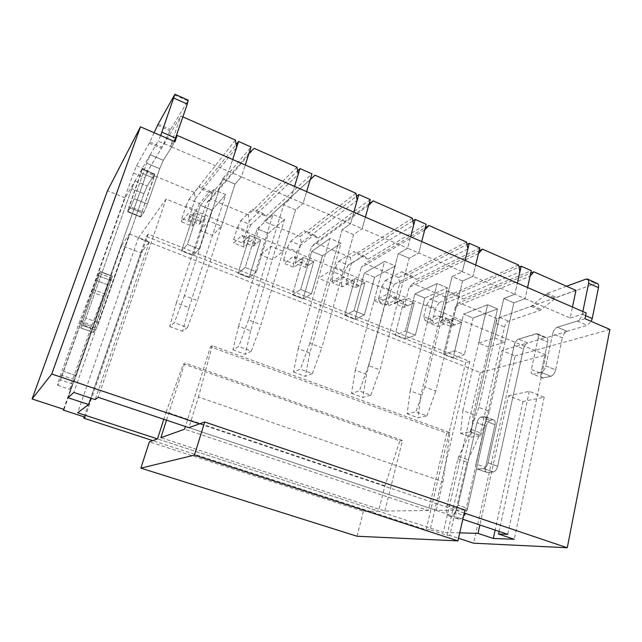 <?xml version="1.0" encoding="UTF-8"?>
<svg xmlns="http://www.w3.org/2000/svg" width="642" height="642" viewBox="0 0 642 642"><rect width="100%" height="100%" fill="white"/><g stroke="black" fill="none" stroke-linecap="round" stroke-linejoin="round"><path stroke-width="0.48" stroke-dasharray="3.21 2.41" d="M585.014 318.705L557.368 327.195C555.137 328.19 553.564 330.381 552.65 333.76L562.328 337.828C563.227 334.45 564.808 332.275 567.063 331.304L546.583 337.716L537.121 333.768L535.966 333.768L545.411 337.708L527.732 342.94L518.503 339.137C516.537 340.027 515.109 342.066 514.226 345.244L488.008 462.762L514.226 345.244C515.109 342.066 516.537 340.027 518.503 339.137L535.966 333.768L546.583 337.716C547.722 338.286 548.083 339.73 547.658 342.042L540.981 373.363L547.658 342.042C548.083 339.73 547.722 338.286 546.583 337.716L537.121 333.768C538.253 334.33 538.598 335.774 538.165 338.093L547.658 342.042L538.165 338.093L531.367 369.495L538.165 338.093C538.598 335.774 538.253 334.33 537.121 333.768L518.503 339.137L527.732 342.94C525.742 343.815 524.305 345.845 523.439 349.015L497.638 466.228C496.715 469.591 495.279 471.517 493.337 471.998L486.66 472.432C485.352 471.79 484.959 470.088 485.472 467.336L495.006 424.691C495.48 422.155 495.126 420.59 493.947 420.004C495.126 420.59 495.48 422.155 495.006 424.691L485.472 467.336C484.959 470.088 485.352 471.79 486.66 472.432L493.337 471.998C495.279 471.517 496.715 469.591 497.638 466.228L523.439 349.015C524.305 345.845 525.742 343.815 527.732 342.94L501.9 350.58L515.149 355.949L473.563 543.18M543.244 378.034L542.177 377.994C540.933 377.376 540.532 375.835 540.981 373.363C540.532 375.835 540.933 377.376 542.177 377.994L550.908 376.268L543.244 378.034L532.515 374.117C531.295 373.508 530.91 371.967 531.367 369.495L540.981 373.363L531.367 369.495C530.91 371.967 531.295 373.508 532.515 374.117L543.244 378.034M555.627 369.864C554.696 373.307 553.123 375.434 550.908 376.268C553.123 375.434 554.696 373.307 555.627 369.864L562.328 337.828L555.627 369.864L545.836 365.884C544.898 369.335 543.333 371.485 541.134 372.336L533.566 374.15L541.134 372.336L550.908 376.268L541.134 372.336C543.333 371.485 544.898 369.335 545.836 365.884L555.627 369.864M582.848 311.539L582.294 314.211C581.355 317.734 579.686 320.021 577.302 321.072L557.368 327.195L567.063 331.304C564.808 332.275 563.227 334.45 562.328 337.828L552.65 333.76L545.836 365.884L552.65 333.76C553.564 330.381 555.137 328.19 557.368 327.195L567.063 331.304L587.229 325.333L591.218 321.385M566.581 286.252L547.153 293.402L531.111 306.346L499.741 317.509C497.935 318.424 496.611 320.382 495.76 323.383L471.34 429.482L457.866 458.813L447.041 505.471C445.917 511.225 446.647 514.748 449.239 516.048C452.963 516.2 455.916 512.589 458.091 505.214L476.982 422.725C477.873 419.547 479.221 417.645 481.043 417.011L484.678 416.514L481.043 417.011C479.221 417.645 477.873 419.547 476.982 422.725L458.091 505.214L455.034 512.452L464.519 515.646L501.9 350.58M449.239 516.048L458.669 519.193C462.449 519.378 465.418 515.783 467.577 508.432L458.091 505.214L467.577 508.432L486.171 426.16C487.053 422.998 488.418 421.096 490.255 420.478L493.947 420.004L483.948 416.473L493.2 419.956L490.255 420.478C488.418 421.096 487.053 422.998 486.171 426.16L476.982 422.725L486.171 426.16L467.577 508.432L464.519 515.646M488.008 462.762C487.069 466.14 485.641 468.074 483.723 468.572L477.15 469.045C475.858 468.411 475.481 466.71 476.011 463.949L485.689 421.2L495.006 424.691L485.689 421.2C486.179 418.656 485.842 417.091 484.678 416.514C485.842 417.091 486.179 418.656 485.689 421.2L476.011 463.949L485.472 467.336L476.011 463.949C475.481 466.71 475.858 468.411 477.15 469.045L487.254 472.496L477.728 469.109L483.723 468.572L493.337 471.998L483.723 468.572C485.641 468.074 487.069 466.14 488.008 462.762L497.638 466.228L488.008 462.762M455.034 512.452L449.769 535.404L458.516 538.261M85.097 417.22L148.206 234.073L469.767 361.43L430.14 529.811L446.984 535.308L449.769 535.404M446.984 535.308L496.876 318.528L575.938 290.385M175.515 138.086L170.355 146.368L228.785 171.454L222.622 178.805L235.044 184.094L241.448 176.887L291.003 198.161L283.684 204.806L295.577 209.87L303.12 203.37L350.556 223.737L342.178 229.708L353.582 234.571L362.16 228.713L407.614 248.229L398.265 253.598L409.203 258.253L418.736 253.004L462.32 271.718L452.088 276.517L462.593 280.987L472.993 276.301L514.828 294.261L503.793 298.53L513.889 302.831L525.076 298.658L570.192 318.031L572.479 307.036M570.192 318.031L586.178 312.983M154.128 132.725L149.249 143.158L136.545 165.78L133.52 173.107L92.215 289.173L78.902 323.536L60.581 374.968C58.374 381.26 57.403 384.702 57.66 385.288C58.599 384.349 60.589 379.719 63.622 371.405L95.987 280.426L100.152 271.542L95.987 280.426L60.396 379.839L125.118 197.897L134.972 180.98L131.754 188.708L85.843 318.151L131.754 188.708L134.972 180.98L150.228 154.77L146.697 163.22L134.194 198.667L130.711 206.965L127.622 211.812L141.023 172.899L153.735 178.179L141.705 212.654L154.754 174.126L153.735 178.179L141.023 172.899L142.131 168.854L128.801 207.462L141.705 212.654L140.606 217.02L141.705 212.654L128.801 207.462L127.622 211.812L140.606 217.02L140.927 216.707L140.606 217.02L127.622 211.812L140.927 216.707L143.904 212.277L140.927 216.707L127.91 211.491L130.711 206.965L143.904 212.277L147.427 204.044L143.904 212.277L130.711 206.965L134.194 198.667L147.427 204.044L159.73 168.702L163.317 160.315L174.985 141.73M154.393 174.528L154.754 174.126L142.131 168.854L154.754 174.126L147.179 186.011L154.393 174.528L141.794 169.271L154.393 174.528M143.92 193.683L147.179 186.011L143.92 193.683L98.699 322.774L95.554 330.092L93.419 332.572L112.374 276.148L94.703 327.645L93.419 332.572L95.554 330.092L98.699 322.774L143.92 193.683L131.754 188.708L143.92 193.683M85.843 318.151L82.746 325.526L80.78 328.078L82.152 323.159L98.9 276.012L111.202 280.634L98.9 276.012L100.152 271.542L82.152 323.159L94.703 327.645L82.152 323.159L80.78 328.078L93.58 332.46L80.916 327.958L82.746 325.526L95.554 330.092L82.746 325.526L85.843 318.151L98.699 322.774L85.843 318.151M57.66 385.288L70.106 389.445C71.15 388.546 73.18 383.948 76.181 375.666L63.622 371.405L76.181 375.666L108.073 284.936L95.987 280.426L108.073 284.936L112.165 276.333L99.967 271.735L112.374 276.148L100.152 271.542L112.374 276.148L111.114 277.801L108.073 284.936L76.181 375.666L72.963 384.06L60.396 379.839M508.496 395.793L529.281 391.363L544.215 397.246L523.029 401.443L508.496 395.793L479.887 524.987M129.339 233.969L149.329 241.841L140.871 252.924L121.635 245.445L129.339 233.969L73.798 392.455M518.632 265.082L445.243 297.005L446.318 302.872L441.431 322.669L450.636 326.409L461.702 322.284L453.075 358.156L464.415 354.641L454.753 350.797L463.58 314.09L487.615 304.79L463.58 314.09L473.106 318.031L464.415 354.641L473.106 318.031L497.486 308.946L473.106 318.031L463.58 314.09L454.753 350.797L464.415 354.641L453.075 358.156L443.574 354.4L454.753 350.797L443.574 354.4L452.337 318.448L461.702 322.284L453.075 358.156L443.574 354.4L452.337 318.448L445.283 321.177L437.499 315.326L424.956 320.406L433.84 324.001L446.567 319.034L437.499 315.326M460.531 433.35L470.955 437.178L480.649 435.717L470.072 431.817L460.531 433.35L462.858 410.639L473.138 414.507L497.486 308.946L487.615 304.79L478.659 343.093L488.674 347.145L505.013 342.09L494.757 337.901L478.659 343.093M462.858 410.639L487.615 304.79L497.486 308.946L488.674 347.145M466.606 242.122L398.618 277.569L399.685 283.523L394.429 303.562L403.962 307.438L414.202 302.815L404.893 339.128L415.366 335.132L405.335 331.136L414.884 293.964L437.106 283.539L414.884 293.964L424.763 298.057L415.366 335.132L424.763 298.057L447.37 287.857L424.763 298.057L414.884 293.964L405.335 331.136L415.366 335.132L404.893 339.128L395.039 335.244L405.335 331.136L395.039 335.244L404.492 298.843L414.202 302.815L404.893 339.128L395.039 335.244L404.492 298.843L397.984 301.892L391.171 296.387L379.599 302.045L388.795 305.761L400.568 300.231L391.171 296.387M407.124 413.745L417.982 417.733L426.89 415.88L415.864 411.811L407.124 413.745L410.19 390.834L420.895 394.862L447.37 287.857L437.106 283.539L427.371 322.348L437.788 326.561L452.915 320.783L442.242 316.418L427.371 322.348M410.19 390.834L437.106 283.539L447.37 287.857L437.788 326.561M412.421 218.2L350.315 257.426L351.367 263.477L345.717 283.756L355.604 287.776L364.945 282.632L354.906 319.395L364.431 314.869L354.007 310.72L364.327 273.075L384.59 261.446L364.327 273.075L374.591 277.32L364.431 314.869L374.591 277.32L395.255 265.932L374.591 277.32L364.327 273.075L354.007 310.72L364.431 314.869L354.906 319.395L344.674 315.358L354.007 310.72L344.674 315.358L354.874 278.5L364.945 282.632L354.906 319.395L344.674 315.358L354.874 278.5L348.943 281.902L343.189 276.774L332.66 283.042L342.178 286.894L352.923 280.755L343.189 276.774M351.487 393.321L362.802 397.47L370.851 395.199L359.351 390.962L351.487 393.321L355.355 370.209L366.502 374.398L395.255 265.932L384.59 261.446L374.021 300.761L384.863 305.151L398.658 298.586L387.535 294.036L374.021 300.761M355.355 370.209L384.59 261.446L395.255 265.932L384.863 305.151M355.925 193.266L300.231 236.545L301.275 242.7L295.192 263.22L305.448 267.385L313.818 261.679L303 298.907L311.498 293.811L300.665 289.494L311.803 251.367L329.924 238.447L311.803 251.367L322.469 255.781L311.498 293.811L322.469 255.781L341.038 243.117L322.469 255.781L311.803 251.367L300.665 289.494L311.498 293.811L303 298.907L292.383 294.718L300.665 289.494L292.383 294.718L303.361 257.394L313.818 261.679L303 298.907L292.383 294.718L303.361 257.394L298.073 261.158L293.45 256.447L284.061 263.364L293.916 267.353L303.546 260.572L293.45 256.447M293.474 372.023L305.279 376.356L312.381 373.628L300.384 369.198L293.474 372.023L298.201 348.71L309.821 353.084L341.038 243.117L329.924 238.447L318.464 278.291L329.755 282.857L342.106 275.458L330.502 270.707L318.464 278.291M298.201 348.71L329.924 238.447L341.038 243.117L329.755 282.857M296.981 167.249L248.261 214.885L249.289 221.137L242.764 241.898L253.405 246.231L260.724 239.915L249.072 277.617L256.463 271.911L245.188 267.425L257.209 228.801L272.994 214.492L257.209 228.801L268.3 233.391L256.463 271.911L268.3 233.391L284.567 219.363L268.3 233.391L257.209 228.801L245.188 267.425L256.463 271.911L249.072 277.617L238.038 273.259L245.188 267.425L238.038 273.259L249.858 235.462L260.724 239.915L249.072 277.617L238.038 273.259L249.858 235.462L245.268 239.635L241.865 235.365L233.696 242.973L243.912 247.106L252.338 239.643L241.865 235.365M232.934 349.802L245.252 354.328L251.327 351.094L238.784 346.471L232.934 349.802L238.599 326.297L250.725 330.855L284.567 219.363L272.994 214.492L260.572 254.874L272.344 259.641L283.106 251.319L270.996 246.368L260.572 254.874M238.599 326.297L272.994 214.492L284.567 219.363L272.344 259.641M235.413 140.068L194.309 192.391L195.32 198.747L188.307 219.765L199.365 224.259L205.544 217.301L193.009 255.484L199.18 249.12L187.44 244.45L200.4 205.328L213.642 189.518L200.4 205.328L211.948 210.103L199.18 249.12L211.948 210.103L225.711 194.598L211.948 210.103L200.4 205.328L187.44 244.45L199.18 249.12L193.009 255.484L181.525 250.95L187.44 244.45L181.525 250.95L194.253 212.671L205.544 217.301L193.009 255.484L181.525 250.95L194.253 212.671L190.401 217.261L188.331 213.481L181.477 221.835L192.078 226.12L199.197 217.927L188.331 213.481M169.689 326.585L182.561 331.312L187.496 327.54L174.383 322.701L169.689 326.585L176.373 302.888L189.037 307.654L225.711 194.598L213.642 189.518L200.184 230.454L212.47 235.421L221.49 226.12L208.843 220.944L200.184 230.454M176.373 302.888L213.642 189.518L225.711 194.598L212.47 235.421M138.319 237.997L166.109 199.036L545.949 354.986L480.296 372.529L138.319 237.997L77.634 412.782M125.118 197.897L107.495 190.754M84.174 416.915L146.384 236.537L465.643 362.634L426.144 529.706L152.724 440.613M64.048 409.419L72.963 384.06M121.635 245.445L68.092 397.743M140.871 252.924L90.803 398.12M480.296 372.529L443.309 532.354L157.499 438.903L378.531 511.168L363.388 511.369L149.377 441.808M523.029 401.443L495.142 530.083M544.215 397.246L514.274 539.28M529.281 391.363L499.091 531.407M545.949 354.986L507.766 534.313M459.736 532.852L443.309 532.354M464.912 510.013L436.271 510.398L188.876 427.66L462.818 519.274M166.109 199.036L98.154 397.318M149.329 241.841L95.16 399.573M182.858 116.876L180.892 116.001L170.355 146.368M221.49 226.12L235.044 184.094L241.448 176.887L245.268 164.986L241.448 176.887L228.785 171.454L232.669 159.521L228.785 171.454L222.622 178.805L208.843 220.944M283.106 251.319L295.577 209.87L303.12 203.37L306.635 191.629L303.12 203.37L291.003 198.161L294.574 186.397L291.003 198.161L283.684 204.806L270.996 246.368M342.106 275.458L353.582 234.571L362.16 228.713L365.386 217.132L362.16 228.713L350.556 223.737L353.838 212.125L350.556 223.737L342.178 229.708L330.502 270.707M398.658 298.586L409.203 258.253L418.736 253.004L421.698 241.577L418.736 253.004L407.614 248.229L410.623 236.77L407.614 248.229L398.265 253.598L387.535 294.036M452.915 320.783L462.593 280.987L472.993 276.301L475.706 265.026L472.993 276.301L462.32 271.718L465.081 260.411L462.32 271.718L452.088 276.517L442.242 316.418M505.013 342.09L513.889 302.831L525.076 298.658L527.555 287.536L525.076 298.658L514.828 294.261L517.348 283.106L514.828 294.261L503.793 298.53L494.757 337.901M464.23 513.038L199.558 423.84M148.206 234.073L146.384 236.537M469.767 361.43L465.643 362.634M430.14 529.811L426.144 529.706M496.876 318.528L458.91 302.703L530.782 273.051M450.636 326.409L455.451 306.659L458.91 302.703M455.451 306.659L530.067 276.237M441.431 322.669L452.337 318.448L461.702 322.284L454.544 324.956L445.283 321.177M446.318 302.872L519.916 271.783M445.243 297.005L412.782 283.467L479.141 250.733M478.459 253.582L409.147 287.447L412.782 283.467M403.962 307.438L409.147 287.447M394.429 303.562L404.492 298.843L414.202 302.815L407.582 305.809L397.984 301.892M399.685 283.523L467.882 248.935M398.618 277.569L364.993 263.541L425.309 227.629M424.699 229.98L361.173 267.545L364.993 263.541M355.604 287.776L361.173 267.545M345.717 283.756L354.874 278.5L364.945 282.632L358.894 285.955L348.943 281.902M351.367 263.477L413.681 225.141M350.315 257.426L315.447 242.893L369.11 203.787M368.66 205.384L311.434 246.913L315.447 242.893M305.448 267.385L311.434 246.913M295.192 263.22L303.361 257.394L313.818 261.679L308.401 265.371L298.073 261.158M301.275 242.7L357.169 200.336M300.231 236.545L264.055 221.466L310.303 179.383M310.198 179.712L264.055 221.466M253.405 246.231L259.841 225.511M242.764 241.898L249.858 235.462L260.724 239.915L255.989 244L245.268 239.635M249.289 221.137L298.201 174.447M248.261 214.885L210.712 199.229L254.168 148.35M249.152 152.916L206.283 203.289L210.712 199.229M199.365 224.259L206.283 203.289M188.307 219.765L194.253 212.671L205.544 217.301L201.548 221.803L190.401 217.261M195.32 198.747L236.617 147.411M194.309 192.391L146.801 172.586L180.892 116.001M63.558 409.267L146.801 172.586M609.9 329.442L515.149 355.949M454.544 324.956L446.567 319.034M423.72 316.642L426.697 304.838L435.493 308.449L432.548 320.23L423.72 316.642L424.956 320.406M426.697 304.838L430.325 299.052L439.144 302.703L457.216 294.951L448.148 291.139L454.167 295.095L519.025 267.136M430.325 299.052L448.148 291.139M457.216 294.951L463.372 298.955L454.167 295.095M463.372 298.955L531.311 270.683M513.889 302.831L503.793 298.53L478.812 407.397L489.34 411.394L513.889 302.831M439.144 302.703L435.493 308.449M480.649 435.717L489.34 411.394M473.138 414.507L470.955 437.178M432.548 320.23L433.84 324.001M478.812 407.397L470.072 431.817M471.34 429.482L480.497 432.877L504.556 327.027C505.39 324.033 506.723 322.091 508.552 321.193L540.299 310.271L556.478 297.455L595.696 283.507L597.293 283.467M458.669 519.193C456.029 517.885 455.266 514.362 456.358 508.616L467.023 462.079L480.497 432.877M92.215 289.173L104.229 293.619L144.948 177.85L148.013 170.571L161.399 148.35L170.579 129.515L188.234 100.2M171.719 146.938L163.317 160.315L159.73 168.702L147.427 204.044L134.194 198.667L146.697 163.22L150.228 154.77L163.317 160.315L150.228 154.77L158.181 141.128L171.719 146.938L174.271 141.417M70.106 389.445C69.769 388.835 70.676 385.385 72.851 379.109L90.907 327.821L104.229 293.619M160.677 135.55L158.181 141.128M407.582 305.809L400.568 300.231M378.636 298.337L381.838 286.396L390.93 290.136L387.776 302.045L378.636 298.337L379.599 302.045M381.838 286.396L385.361 280.45L394.477 284.221L411.233 275.651L401.836 271.71L407.132 275.386L467.039 244.442M385.361 280.45L401.836 271.71M411.233 275.651L416.674 279.382L407.132 275.386M416.674 279.382L479.807 247.948M462.593 280.987L452.088 276.517L424.835 386.909L435.814 391.074L462.593 280.987M394.477 284.221L390.93 290.136M426.89 415.88L435.814 391.074M420.895 394.862L417.982 417.733M387.776 302.045L388.795 305.761M424.835 386.909L415.864 411.811M358.894 285.955L352.923 280.755M332.002 279.398L335.421 267.321L344.834 271.189L341.456 283.234L332.002 279.398L332.66 283.042M335.421 267.321L338.84 261.198L348.277 265.098L363.597 255.66L353.862 251.576L358.372 254.954L412.902 220.848M338.84 261.198L353.862 251.576M363.597 255.66L368.267 259.095L358.372 254.954M368.267 259.095L426.176 224.275M409.203 258.253L398.265 253.598L368.572 365.539L380.016 369.888L409.203 258.253M348.277 265.098L344.834 271.189M370.851 395.199L380.016 369.888M366.502 374.398L362.802 397.47M341.456 283.234L342.178 286.894M368.572 365.539L359.351 390.962M308.401 265.371L303.546 260.572M283.716 259.785L287.375 247.571L297.118 251.576L293.506 263.766L283.716 259.785L284.061 263.364M287.375 247.571L290.674 241.272L300.448 245.308L314.219 234.948L304.131 230.711L307.791 233.752L356.462 196.34M290.674 241.272L304.131 230.711M314.219 234.948L318.055 238.054L307.791 233.752M318.055 238.054L370.273 199.598M353.582 234.571L342.178 229.708L309.853 343.245L321.803 347.787L353.582 234.571M300.448 245.308L297.118 251.576M312.381 373.628L321.803 347.787M309.821 353.084L305.279 376.356M293.506 263.766L293.916 267.353M309.853 343.245L300.384 369.198M255.989 244L252.338 239.643M233.688 239.474L237.612 227.124L247.708 231.272L243.84 243.599L233.688 239.474L233.696 242.973M237.612 227.124L240.782 220.623L250.902 224.812L263.011 213.457L252.539 209.067L255.291 211.756L297.599 170.884M240.782 220.623L252.539 209.067M263.011 213.457L265.948 216.218L255.291 211.756M265.948 216.218L311.956 173.854M295.577 209.87L283.684 204.806L248.534 319.965L261.013 324.7L295.577 209.87M250.902 224.812L247.708 231.272M251.327 351.094L261.013 324.7M250.725 330.855L245.252 354.328M243.84 243.599L243.912 247.106M248.534 319.965L238.784 346.471M201.548 221.803L199.197 217.927M181.838 218.416L186.036 205.922L196.5 210.223L192.367 222.694L181.838 218.416L181.477 221.835M186.036 205.922L189.061 199.229L199.558 203.57L209.862 191.155L198.988 186.597L200.753 188.9L236.136 144.49M189.061 199.229L198.988 186.597M209.862 191.155L211.828 193.539L200.753 188.9M211.828 193.539L251.062 146.978M235.044 184.094L222.622 178.805L184.415 295.625L197.471 300.576L235.044 184.094M199.558 203.57L196.5 210.223M187.496 327.54L197.471 300.576M189.037 307.654L182.561 331.312M192.367 222.694L192.078 226.12M184.415 295.625L174.383 322.701M363.388 511.369L357.024 536.247M436.271 510.398L443.004 481.701L198.466 397.037L188.876 427.66M443.004 481.701L449.922 432.62L212.293 345.677L210.456 346.832L185.426 426.505M449.922 432.62L446.768 433.141L210.456 346.832M446.768 433.141L428.423 510.502L184.575 429.201M428.423 510.502L384.839 511.088L160.893 437.683M166.503 420.181L184.848 362.907L183.363 363.837L399.87 440.893L384.911 485.777L378.531 511.168M384.839 511.088L402.462 440.468L184.848 362.907M402.462 440.468L399.87 440.893M384.911 485.777L166.142 412.003L163.806 419.274M212.293 345.677L198.466 397.037M166.142 412.003L183.363 363.837M514.226 345.244L523.439 349.015L514.226 345.244M481.043 417.011L490.255 420.478L481.043 417.011M146.697 163.22L159.73 168.702L146.697 163.22M134.972 180.98L147.179 186.011L134.972 180.98M98.98 273.235L111.114 277.801L98.98 273.235M495.76 323.383L504.556 327.027M531.111 306.346L540.299 310.271M499.741 317.509L508.552 321.193M532.314 305.616L541.511 309.548M545.901 294.164L555.218 298.209M585.929 279.134L595.696 283.507M547.153 293.402L556.478 297.455M582.294 314.211L585.632 315.655M577.302 321.072L587.229 325.333M447.041 505.471L456.358 508.616M457.866 458.813L467.023 462.079M458.693 456.454L467.849 459.736M470.514 431.849L479.678 435.228M133.52 173.107L144.948 177.85M149.249 143.158L161.399 148.35M136.545 165.78L148.013 170.571M149.835 141.986L162.009 147.195M157.539 125.359L169.937 130.743M174.431 94.896L187.697 100.834M158.157 124.115L170.579 129.515M60.581 374.968L72.851 379.109M78.902 323.536L90.907 327.821M79.897 320.864L91.902 325.157M91.212 291.861L103.234 296.299M493.947 420.004L484.678 416.514L493.947 420.004"/><path stroke-width="0.96" d="M572.479 307.036L575.938 290.385L533.831 271.799L530.067 276.237L527.555 287.536L531.311 270.683L521.176 266.205L517.348 283.106L519.916 271.783L518.632 265.082L482.431 249.112L478.459 253.582L475.706 265.026L479.807 247.948L469.254 243.294L465.081 260.411L467.882 248.935L466.606 242.122L428.912 225.478L424.699 229.98L421.698 241.577L426.176 224.275L415.181 219.42L410.623 236.77L413.681 225.141L412.421 218.2L373.122 200.858L368.66 205.384L365.386 217.132L370.273 199.598L358.806 194.534L353.838 212.125L357.169 200.336L355.925 193.266L314.933 175.17L310.198 179.712L306.635 191.629L311.956 173.854L299.983 168.573L294.574 186.397L298.201 174.447L296.981 167.249L254.168 148.35L249.152 152.916L245.268 164.986L251.062 146.978L238.559 141.457L232.669 159.521L236.617 147.411L235.413 140.068L182.858 116.876M458.516 538.261L473.563 543.18L567.271 547.762L609.9 329.442L585.014 318.705L586.178 312.983L177.168 135.422L174.985 141.73L140.462 126.827L107.495 190.754L32.1 398.987L51.737 374.021L140.462 126.827M152.724 440.613L83.757 418.143L84.174 416.915M63.558 409.267L63.269 410.094L64.048 409.419L32.1 398.987M68.092 397.743L73.798 392.455L95.16 399.573L98.154 397.318L188.876 427.66L204.702 421.995L194.47 455.122L140.871 468.13L149.377 441.808L157.499 438.903L77.634 412.782L88.588 404.524L68.092 397.743M90.803 398.12L88.588 404.524M495.142 530.083L493.321 538.469L478.025 533.406L459.736 532.852M479.887 524.987L478.025 533.406M499.091 531.407L498.521 534.032L514.274 539.28L493.321 538.469M462.818 519.274L507.766 534.313L498.521 534.032M567.271 547.762L464.23 513.038M199.558 423.84L51.737 374.021M177.168 135.422L174.271 141.417M63.269 410.094L85.097 417.22L83.757 418.143M530.782 273.051L533.831 271.799M479.141 250.733L482.431 249.112M425.309 227.629L428.912 225.478M369.11 203.787L373.122 200.858M310.303 179.383L314.933 175.17M519.025 267.136L521.176 266.205M566.581 286.252L585.929 279.134L587.51 279.085C588.642 279.663 589.019 281.06 588.626 283.282L582.848 311.539M587.51 279.085L597.293 283.467C598.456 284.053 598.842 285.457 598.456 287.672L592.245 318.52L591.218 321.385M154.128 132.725L158.157 124.115L174.929 94.238L160.677 135.55M174.929 94.238L188.234 100.2L187.295 104.076L175.515 138.086L161.92 132.204M467.039 244.442L469.254 243.294M412.902 220.848L415.181 219.42M356.462 196.34L358.806 194.534M297.599 170.884L299.983 168.573M236.136 144.49L238.559 141.457M194.47 455.122L457.915 540.885L357.024 536.247L140.871 468.13M457.915 540.885L464.912 510.013L204.702 421.995M185.426 426.505L184.575 429.201L160.893 437.683L166.503 420.181M163.806 419.274L157.499 438.903M588.626 283.282L598.456 287.672M585.632 315.655L592.245 318.52M173.91 98.098L187.295 104.076"/></g></svg>
